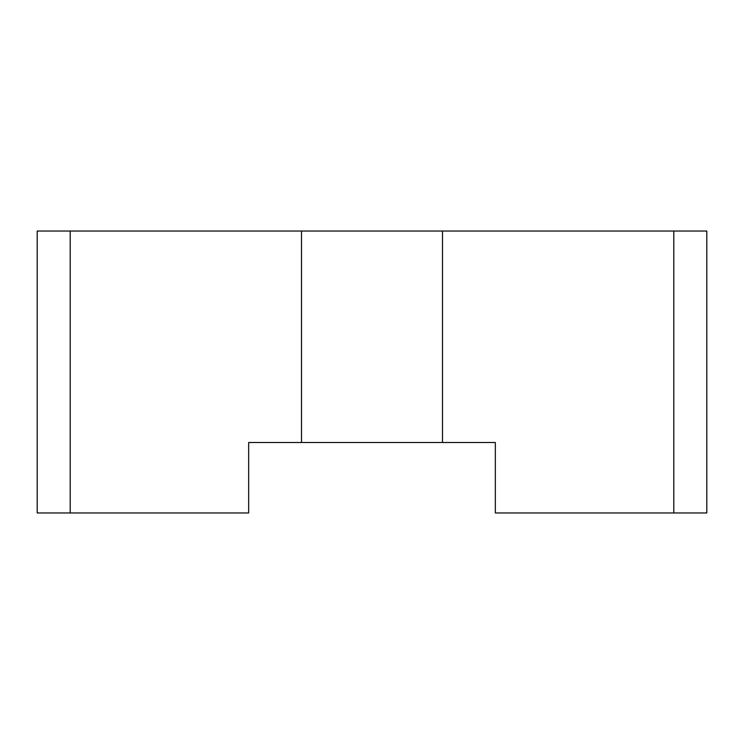 <?xml version="1.0" encoding="UTF-8"?>
<svg xmlns="http://www.w3.org/2000/svg" width="744" height="744" viewBox="0 0 744 744"><rect width="100%" height="100%" fill="white"/><g stroke="black" fill="none" stroke-linecap="round" stroke-linejoin="round"><path stroke-width="1.12" d="M495.346 442.485L495.346 512.969L706.8 512.969L706.8 231.031L37.2 231.031L37.2 512.969L248.654 512.969L248.654 442.485L495.346 442.485M673.804 512.969L673.804 231.031M442.485 442.485L442.485 231.031M301.515 442.485L301.515 231.031M70.196 512.969L70.196 231.031"/></g></svg>
